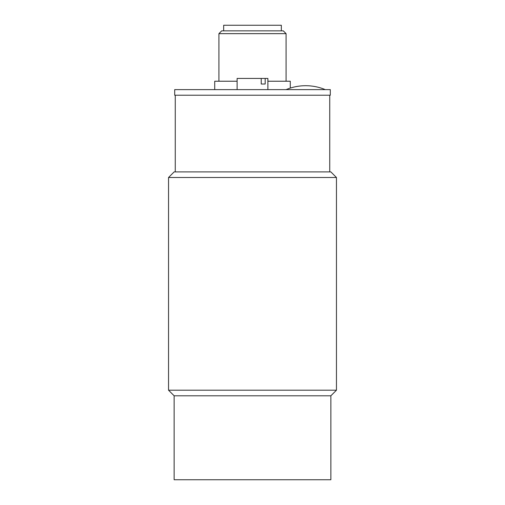 <?xml version="1.0" encoding="UTF-8"?>
<svg xmlns="http://www.w3.org/2000/svg" width="505" height="505" viewBox="0 0 505 505"><rect width="100%" height="100%" fill="white"/><g stroke="black" fill="none" stroke-linecap="round" stroke-linejoin="round"><path stroke-width="0.76" d="M175.26 171.902L175.26 95.218M330.863 171.902L174.137 171.902L168.544 177.495L336.456 177.495L330.863 171.902M330.863 395.794L330.863 479.75L174.137 479.75L174.137 395.794L330.863 395.794L336.456 390.195L168.544 390.195L168.544 177.495M330.302 95.218L174.698 95.218L174.698 89.619L330.302 89.619L330.302 95.218M223.671 30.849L223.671 25.25L281.329 25.25L281.329 30.849M214.72 89.619L214.72 81.223L237.11 81.223M290.28 88.085L290.28 81.223L267.89 81.223M218.917 81.223L218.917 33.646L286.082 33.646L283.286 30.849L221.714 30.849L218.917 33.646M267.89 89.619L267.89 78.426L265.182 78.426L265.182 84.019L261.224 84.019L261.224 78.426L237.11 78.426L237.11 89.619M261.224 78.426L265.182 78.426M265.182 84.019L261.224 84.019M329.74 95.218L329.74 171.902M336.456 177.495L336.456 390.195M174.137 395.794L168.544 390.195M286.082 33.646L286.082 81.223M325.264 89.619C318.996 87.018 312.462 85.717 305.676 85.698L305.632 85.698M286.082 89.619C292.357 87.018 298.884 85.717 305.676 85.698"/></g></svg>
